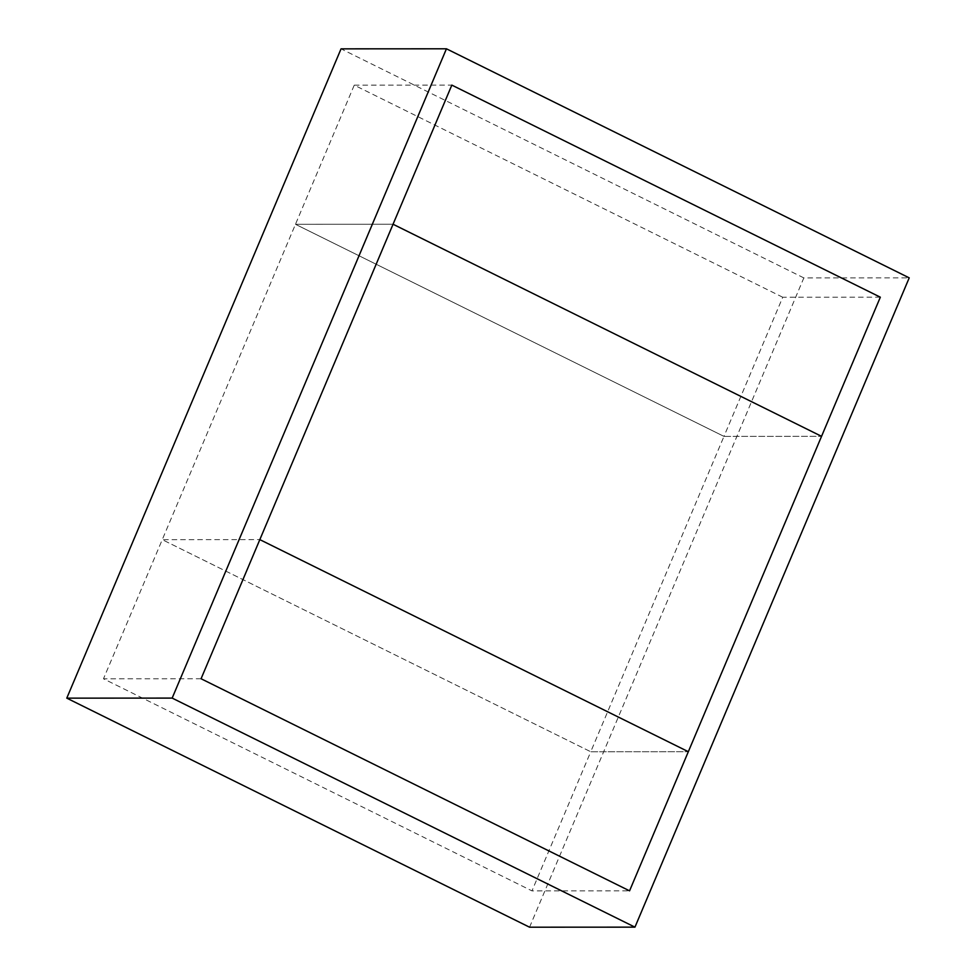 <?xml version="1.0" encoding="UTF-8"?>
<svg xmlns="http://www.w3.org/2000/svg" width="976" height="976" viewBox="0 0 976 976"><rect width="100%" height="100%" fill="white"/><g stroke="black" fill="none" stroke-linecap="round" stroke-linejoin="round"><path stroke-width="0.73" stroke-dasharray="4.88 3.66" d="M529.553 927.2L803.834 277.904L909.217 277.855M803.834 277.904L341.051 48.849M880.328 297.192L782.74 297.241L723.972 436.382L295.472 224.297L393.06 224.248L295.472 224.297L723.972 436.382L821.548 436.333L723.972 436.382L590.748 751.752L162.26 539.667L259.836 539.618L162.26 539.667L103.48 678.796L531.981 890.881L629.557 890.844M782.74 297.241L354.251 85.156L295.472 224.297L162.26 539.667L590.748 751.752L688.336 751.703L590.748 751.752L531.981 890.881M201.068 678.747L103.48 678.796M354.251 85.156L451.827 85.107"/><path stroke-width="1.46" d="M341.051 48.849L446.447 48.8L172.166 698.096L66.783 698.145L341.051 48.849M172.166 698.096L634.949 927.151L909.217 277.855L446.447 48.8M634.949 927.151L529.553 927.2L66.783 698.145M688.336 751.703L259.836 539.618L451.827 85.107L880.328 297.192L821.548 436.333L393.06 224.248L821.548 436.333L629.557 890.844L201.068 678.747L259.836 539.618L688.336 751.703"/></g></svg>
